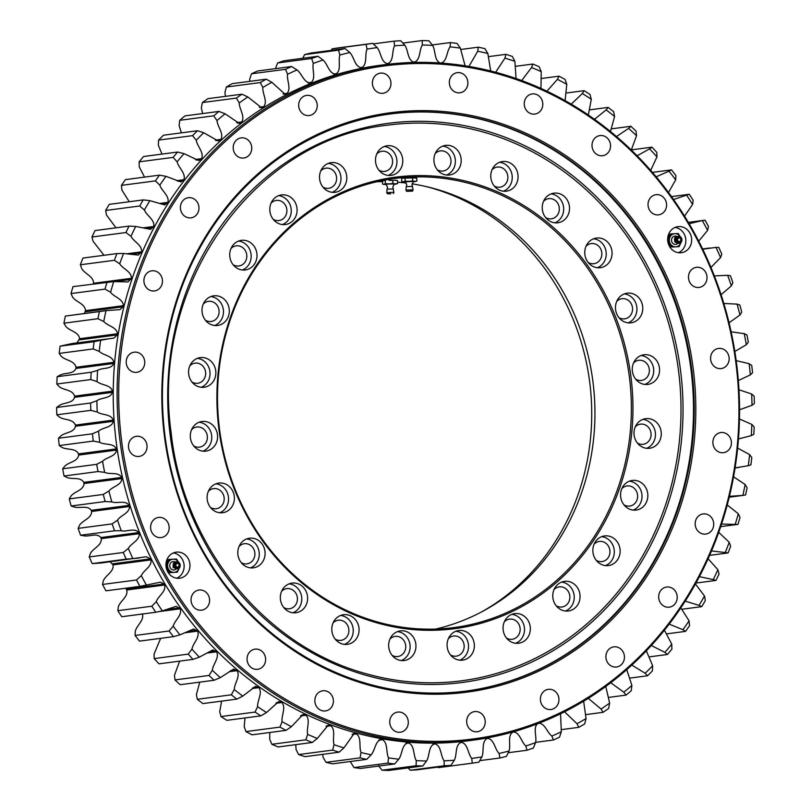 <?xml version="1.0" encoding="UTF-8"?>
<svg xmlns="http://www.w3.org/2000/svg" width="811" height="811" viewBox="0 0 811 811"><rect width="100%" height="100%" fill="white"/><g stroke="black" fill="none" stroke-linecap="round" stroke-linejoin="round"><path stroke-width="1.22" d="M426.282 186.601A228.276 208.214 -97.5 0 1 589.05 377.358A228.276 208.214 -97.5 0 1 482.15 611.595M412.049 183.854A226.482 206.582 -97.5 0 1 592.283 376.963A226.482 206.582 -97.5 0 1 435.629 629.072M322.89 187.017A10.158 9.266 82.5 0 0 328.658 188.304A10.158 9.266 82.5 0 0 336.494 176.849A10.158 9.266 82.5 0 0 326.012 168.161A10.158 9.266 82.5 0 0 320.771 170.888M273.175 219.274A10.158 9.266 82.5 0 0 278.933 220.562A10.158 9.266 82.5 0 0 286.78 209.106A10.158 9.266 82.5 0 0 276.287 200.418A10.158 9.266 82.5 0 0 271.046 203.145M233.092 264.7A10.158 9.266 82.5 0 0 238.86 265.988A10.158 9.266 82.5 0 0 246.696 254.532A10.158 9.266 82.5 0 0 236.214 245.845A10.158 9.266 82.5 0 0 230.973 248.571M205.386 320.203A10.158 9.266 82.5 0 0 211.154 321.491A10.158 9.266 82.5 0 0 218.99 310.035A10.158 9.266 82.5 0 0 208.508 301.337A10.158 9.266 82.5 0 0 203.267 304.074M191.943 381.991A10.158 9.266 82.5 0 0 197.712 383.279A10.158 9.266 82.5 0 0 205.548 371.823A10.158 9.266 82.5 0 0 195.066 363.125A10.158 9.266 82.5 0 0 189.825 365.862M193.677 445.857A10.158 9.266 82.5 0 0 199.445 447.145A10.158 9.266 82.5 0 0 207.281 435.689A10.158 9.266 82.5 0 0 196.799 427.002A10.158 9.266 82.5 0 0 191.558 429.729M210.465 507.453A10.158 9.266 82.5 0 0 216.233 508.74A10.158 9.266 82.5 0 0 224.079 497.285A10.158 9.266 82.5 0 0 213.587 488.597A10.158 9.266 82.5 0 0 208.346 491.324M241.181 562.581A10.158 9.266 82.5 0 0 246.939 563.858A10.158 9.266 82.5 0 0 254.786 552.403A10.158 9.266 82.5 0 0 244.293 543.715A10.158 9.266 82.5 0 0 239.052 546.452M283.708 607.469A10.158 9.266 82.5 0 0 289.476 608.757A10.158 9.266 82.5 0 0 297.313 597.302A10.158 9.266 82.5 0 0 286.83 588.614A10.158 9.266 82.5 0 0 281.589 591.341M335.166 639.088A10.158 9.266 82.5 0 0 340.934 640.366A10.158 9.266 82.5 0 0 348.771 628.91A10.158 9.266 82.5 0 0 338.278 620.222A10.158 9.266 82.5 0 0 333.047 622.949M392.037 655.247A10.158 9.266 82.5 0 0 397.806 656.535A10.158 9.266 82.5 0 0 405.642 645.08A10.158 9.266 82.5 0 0 395.15 636.392A10.158 9.266 82.5 0 0 389.919 639.119M450.45 654.872A10.158 9.266 82.5 0 0 456.218 656.16A10.158 9.266 82.5 0 0 464.054 644.704A10.158 9.266 82.5 0 0 453.572 636.017A10.158 9.266 82.5 0 0 448.331 638.744M506.429 637.983A10.158 9.266 82.5 0 0 512.187 639.271A10.158 9.266 82.5 0 0 520.033 627.815A10.158 9.266 82.5 0 0 509.541 619.128A10.158 9.266 82.5 0 0 504.3 621.855M556.143 605.726A10.158 9.266 82.5 0 0 561.911 607.013A10.158 9.266 82.5 0 0 569.748 595.558A10.158 9.266 82.5 0 0 559.266 586.86A10.158 9.266 82.5 0 0 554.025 589.597M596.227 560.3A10.158 9.266 82.5 0 0 601.995 561.587A10.158 9.266 82.5 0 0 609.831 550.132A10.158 9.266 82.5 0 0 599.339 541.434A10.158 9.266 82.5 0 0 594.108 544.171M623.933 504.797A10.158 9.266 82.5 0 0 629.701 506.084A10.158 9.266 82.5 0 0 637.537 494.629A10.158 9.266 82.5 0 0 627.045 485.941A10.158 9.266 82.5 0 0 621.814 488.668M637.375 443.009A10.158 9.266 82.5 0 0 643.143 444.296A10.158 9.266 82.5 0 0 650.98 432.841A10.158 9.266 82.5 0 0 640.497 424.153A10.158 9.266 82.5 0 0 635.256 426.88M635.642 379.142A10.158 9.266 82.5 0 0 641.41 380.43A10.158 9.266 82.5 0 0 649.246 368.975A10.158 9.266 82.5 0 0 638.764 360.287A10.158 9.266 82.5 0 0 633.523 363.014M618.844 317.547A10.158 9.266 82.5 0 0 624.612 318.835A10.158 9.266 82.5 0 0 632.448 307.379A10.158 9.266 82.5 0 0 621.966 298.691A10.158 9.266 82.5 0 0 616.725 301.418M588.137 262.419A10.158 9.266 82.5 0 0 593.905 263.707A10.158 9.266 82.5 0 0 601.742 252.251A10.158 9.266 82.5 0 0 591.26 243.564A10.158 9.266 82.5 0 0 586.018 246.291M545.61 217.53A10.158 9.266 82.5 0 0 551.379 218.808A10.158 9.266 82.5 0 0 559.215 207.352A10.158 9.266 82.5 0 0 548.723 198.665A10.158 9.266 82.5 0 0 543.492 201.402M494.152 185.922A10.158 9.266 82.5 0 0 499.921 187.199A10.158 9.266 82.5 0 0 507.757 175.744A10.158 9.266 82.5 0 0 497.275 167.056A10.158 9.266 82.5 0 0 492.034 169.783M437.281 169.752A10.158 9.266 82.5 0 0 443.049 171.03A10.158 9.266 82.5 0 0 450.886 159.574A10.158 9.266 82.5 0 0 440.403 150.887A10.158 9.266 82.5 0 0 435.162 153.624M378.869 170.128A10.158 9.266 82.5 0 0 384.637 171.405A10.158 9.266 82.5 0 0 392.473 159.949A10.158 9.266 82.5 0 0 381.991 151.262A10.158 9.266 82.5 0 0 376.75 153.999M461.023 158.165A14.943 13.625 -97.5 0 1 449.497 175.004A14.943 13.625 -97.5 0 1 434.078 162.23A14.943 13.625 -97.5 0 1 445.604 145.382A14.943 13.625 -97.5 0 1 461.023 158.165M442.735 146.112A14.943 13.625 -97.5 0 1 455.194 158.926A14.943 13.625 -97.5 0 1 446.537 175.044M517.905 174.335A14.943 13.625 -97.5 0 1 506.368 191.173A14.943 13.625 -97.5 0 1 490.949 178.4A14.943 13.625 -97.5 0 1 502.475 161.551A14.943 13.625 -97.5 0 1 517.905 174.335M499.606 162.281A14.943 13.625 -97.5 0 1 512.076 175.095A14.943 13.625 -97.5 0 1 503.408 191.214M569.352 205.943A14.943 13.625 -97.5 0 1 557.826 222.782A14.943 13.625 -97.5 0 1 542.407 210.008A14.943 13.625 -97.5 0 1 553.933 193.16A14.943 13.625 -97.5 0 1 569.352 205.943M551.064 193.89A14.943 13.625 -97.5 0 1 563.523 206.704A14.943 13.625 -97.5 0 1 554.866 222.822M611.889 250.832A14.943 13.625 -97.5 0 1 600.353 267.681A14.943 13.625 -97.5 0 1 584.934 254.907A14.943 13.625 -97.5 0 1 596.46 238.059A14.943 13.625 -97.5 0 1 611.889 250.832M593.591 238.789A14.943 13.625 -97.5 0 1 606.06 251.603A14.943 13.625 -97.5 0 1 597.393 267.711M642.596 305.96A14.943 13.625 -97.5 0 1 631.07 322.808A14.943 13.625 -97.5 0 1 615.64 310.025A14.943 13.625 -97.5 0 1 627.177 293.176A14.943 13.625 -97.5 0 1 642.596 305.96M624.308 293.917A14.943 13.625 -97.5 0 1 636.767 306.73A14.943 13.625 -97.5 0 1 628.109 322.839M659.384 367.555A14.943 13.625 -97.5 0 1 647.857 384.404A14.943 13.625 -97.5 0 1 632.438 371.62A14.943 13.625 -97.5 0 1 643.964 354.772A14.943 13.625 -97.5 0 1 659.384 367.555M641.095 355.512A14.943 13.625 -97.5 0 1 653.554 368.316A14.943 13.625 -97.5 0 1 644.897 384.434M661.117 431.422A14.943 13.625 -97.5 0 1 649.591 448.27A14.943 13.625 -97.5 0 1 634.172 435.487A14.943 13.625 -97.5 0 1 645.698 418.648A14.943 13.625 -97.5 0 1 661.117 431.422M642.829 419.378A14.943 13.625 -97.5 0 1 655.288 432.192A14.943 13.625 -97.5 0 1 646.631 448.301M647.675 493.21A14.943 13.625 -97.5 0 1 636.148 510.058A14.943 13.625 -97.5 0 1 620.729 497.275A14.943 13.625 -97.5 0 1 632.256 480.436A14.943 13.625 -97.5 0 1 647.675 493.21M629.387 481.166A14.943 13.625 -97.5 0 1 641.846 493.98A14.943 13.625 -97.5 0 1 633.188 510.089M619.969 548.712A14.943 13.625 -97.5 0 1 608.443 565.561A14.943 13.625 -97.5 0 1 593.023 552.778A14.943 13.625 -97.5 0 1 604.55 535.929A14.943 13.625 -97.5 0 1 619.969 548.712M601.681 536.659A14.943 13.625 -97.5 0 1 614.14 549.473A14.943 13.625 -97.5 0 1 605.482 565.591M579.895 594.139A14.943 13.625 -97.5 0 1 568.359 610.987A14.943 13.625 -97.5 0 1 552.94 598.204A14.943 13.625 -97.5 0 1 564.466 581.355A14.943 13.625 -97.5 0 1 579.895 594.139M561.597 582.095A14.943 13.625 -97.5 0 1 574.066 594.899A14.943 13.625 -97.5 0 1 565.399 611.018M530.171 626.396A14.943 13.625 -97.5 0 1 518.645 643.245A14.943 13.625 -97.5 0 1 503.225 630.461A14.943 13.625 -97.5 0 1 514.752 613.613A14.943 13.625 -97.5 0 1 530.171 626.396M511.883 614.353A14.943 13.625 -97.5 0 1 524.342 627.167A14.943 13.625 -97.5 0 1 515.684 643.275M474.192 643.285A14.943 13.625 -97.5 0 1 462.665 660.134A14.943 13.625 -97.5 0 1 447.246 647.36A14.943 13.625 -97.5 0 1 458.773 630.512A14.943 13.625 -97.5 0 1 474.192 643.285M455.904 631.242A14.943 13.625 -97.5 0 1 468.363 644.056A14.943 13.625 -97.5 0 1 459.705 660.164M415.779 643.66A14.943 13.625 -97.5 0 1 404.253 660.509A14.943 13.625 -97.5 0 1 388.834 647.736A14.943 13.625 -97.5 0 1 400.36 630.887A14.943 13.625 -97.5 0 1 415.779 643.66M397.491 631.617A14.943 13.625 -97.5 0 1 409.95 644.431A14.943 13.625 -97.5 0 1 401.293 660.539M358.908 627.491A14.943 13.625 -97.5 0 1 347.382 644.339A14.943 13.625 -97.5 0 1 331.963 631.566A14.943 13.625 -97.5 0 1 343.489 614.718A14.943 13.625 -97.5 0 1 358.908 627.491M340.62 615.448A14.943 13.625 -97.5 0 1 353.079 628.261A14.943 13.625 -97.5 0 1 344.422 644.38M307.45 595.882A14.943 13.625 -97.5 0 1 295.924 612.731A14.943 13.625 -97.5 0 1 280.505 599.958A14.943 13.625 -97.5 0 1 292.031 583.109A14.943 13.625 -97.5 0 1 307.45 595.882M289.162 583.839A14.943 13.625 -97.5 0 1 301.621 596.653A14.943 13.625 -97.5 0 1 292.964 612.761M264.923 550.993A14.943 13.625 -97.5 0 1 253.397 567.832A14.943 13.625 -97.5 0 1 237.978 555.059A14.943 13.625 -97.5 0 1 249.504 538.21A14.943 13.625 -97.5 0 1 264.923 550.993M246.635 538.94A14.943 13.625 -97.5 0 1 259.094 551.754A14.943 13.625 -97.5 0 1 250.437 567.872M234.217 495.866A14.943 13.625 -97.5 0 1 222.69 512.714A14.943 13.625 -97.5 0 1 207.271 499.931A14.943 13.625 -97.5 0 1 218.798 483.082A14.943 13.625 -97.5 0 1 234.217 495.866M215.929 483.822A14.943 13.625 -97.5 0 1 228.388 496.636A14.943 13.625 -97.5 0 1 219.73 512.745M217.419 434.27A14.943 13.625 -97.5 0 1 205.893 451.119A14.943 13.625 -97.5 0 1 190.473 438.335A14.943 13.625 -97.5 0 1 202 421.497A14.943 13.625 -97.5 0 1 217.419 434.27M199.131 422.227A14.943 13.625 -97.5 0 1 211.59 435.041A14.943 13.625 -97.5 0 1 202.932 451.149M215.685 370.404A14.943 13.625 -97.5 0 1 204.159 387.252A14.943 13.625 -97.5 0 1 188.74 374.469A14.943 13.625 -97.5 0 1 200.266 357.621A14.943 13.625 -97.5 0 1 215.685 370.404M197.397 358.361A14.943 13.625 -97.5 0 1 209.856 371.164A14.943 13.625 -97.5 0 1 201.199 387.283M229.138 308.616A14.943 13.625 -97.5 0 1 217.601 325.464A14.943 13.625 -97.5 0 1 202.182 312.681A14.943 13.625 -97.5 0 1 213.709 295.833A14.943 13.625 -97.5 0 1 229.138 308.616M210.84 296.562A14.943 13.625 -97.5 0 1 223.309 309.376A14.943 13.625 -97.5 0 1 214.641 325.495M256.834 253.113A14.943 13.625 -97.5 0 1 245.307 269.962A14.943 13.625 -97.5 0 1 229.888 257.178A14.943 13.625 -97.5 0 1 241.414 240.34A14.943 13.625 -97.5 0 1 256.834 253.113M238.546 241.07A14.943 13.625 -97.5 0 1 251.004 253.884A14.943 13.625 -97.5 0 1 242.347 269.992M296.917 207.687A14.943 13.625 -97.5 0 1 285.391 224.535A14.943 13.625 -97.5 0 1 269.972 211.752A14.943 13.625 -97.5 0 1 281.498 194.914A14.943 13.625 -97.5 0 1 296.917 207.687M278.629 195.644A14.943 13.625 -97.5 0 1 291.088 208.457A14.943 13.625 -97.5 0 1 282.431 224.566M346.642 175.429A14.943 13.625 -97.5 0 1 335.115 192.278A14.943 13.625 -97.5 0 1 319.686 179.495A14.943 13.625 -97.5 0 1 331.212 162.646A14.943 13.625 -97.5 0 1 346.642 175.429M328.354 163.386A14.943 13.625 -97.5 0 1 340.813 176.2A14.943 13.625 -97.5 0 1 332.155 192.308M402.611 158.54A14.943 13.625 -97.5 0 1 391.084 175.379A14.943 13.625 -97.5 0 1 375.665 162.606A14.943 13.625 -97.5 0 1 387.192 145.757A14.943 13.625 -97.5 0 1 402.611 158.54M384.323 146.487A14.943 13.625 -97.5 0 1 396.782 159.301A14.943 13.625 -97.5 0 1 388.124 175.419M630.279 371.945A227.678 207.677 -97.5 0 1 458.185 628.18A227.678 207.677 -97.5 0 1 219.578 433.946A227.678 207.677 -97.5 0 1 391.672 177.71A227.678 207.677 -97.5 0 1 630.279 371.945M220.166 433.844A226.482 206.582 82.5 0 0 453.957 627.562A226.482 206.582 82.5 0 0 628.718 372.178A226.482 206.582 82.5 0 0 394.927 178.461A226.482 206.582 82.5 0 0 220.166 433.844M376.831 181.745A226.482 206.582 -97.5 0 1 382.528 181.634M397.562 182.191A226.482 206.582 -97.5 0 1 406.311 183.063M667.818 241.475A13.148 11.993 82.5 0 0 681.382 252.718A13.148 11.993 82.5 0 0 691.53 237.897A13.148 11.993 82.5 0 0 677.955 226.644A13.148 11.993 82.5 0 0 667.818 241.475M678.422 252.697A13.148 11.993 82.5 0 0 685.7 238.657A13.148 11.993 82.5 0 0 675.097 227.425M166.103 566.98A13.148 11.993 82.5 0 0 179.677 578.223A13.148 11.993 82.5 0 0 189.815 563.402A13.148 11.993 82.5 0 0 176.251 552.149A13.148 11.993 82.5 0 0 166.103 566.98M176.707 578.213A13.148 11.993 82.5 0 0 183.985 564.162A13.148 11.993 82.5 0 0 173.382 552.94M467.775 81.333A10.158 9.266 -97.5 0 1 459.938 92.789A10.158 9.266 -97.5 0 1 449.446 84.101A10.158 9.266 -97.5 0 1 457.292 72.645A10.158 9.266 -97.5 0 1 467.775 81.333M542.681 102.622A10.158 9.266 -97.5 0 1 534.844 114.077A10.158 9.266 -97.5 0 1 524.352 105.389A10.158 9.266 -97.5 0 1 532.188 93.934A10.158 9.266 -97.5 0 1 542.681 102.622M610.45 144.257A10.158 9.266 -97.5 0 1 602.614 155.712A10.158 9.266 -97.5 0 1 592.121 147.024A10.158 9.266 -97.5 0 1 599.968 135.569A10.158 9.266 -97.5 0 1 610.45 144.257M666.47 203.389A10.158 9.266 -97.5 0 1 658.623 214.844A10.158 9.266 -97.5 0 1 648.141 206.156A10.158 9.266 -97.5 0 1 655.977 194.701A10.158 9.266 -97.5 0 1 666.47 203.389M706.908 275.993A10.158 9.266 -97.5 0 1 699.072 287.449A10.158 9.266 -97.5 0 1 688.59 278.761A10.158 9.266 -97.5 0 1 696.426 267.306A10.158 9.266 -97.5 0 1 706.908 275.993M729.028 357.114A10.158 9.266 -97.5 0 1 721.192 368.569A10.158 9.266 -97.5 0 1 710.7 359.881A10.158 9.266 -97.5 0 1 718.546 348.426A10.158 9.266 -97.5 0 1 729.028 357.114M731.309 441.235A10.158 9.266 -97.5 0 1 723.473 452.69A10.158 9.266 -97.5 0 1 712.991 444.002A10.158 9.266 -97.5 0 1 720.827 432.547A10.158 9.266 -97.5 0 1 731.309 441.235M713.609 522.619A10.158 9.266 -97.5 0 1 705.763 534.074A10.158 9.266 -97.5 0 1 695.28 525.386A10.158 9.266 -97.5 0 1 703.117 513.931A10.158 9.266 -97.5 0 1 713.609 522.619M677.114 595.71A10.158 9.266 -97.5 0 1 669.278 607.165A10.158 9.266 -97.5 0 1 658.785 598.477A10.158 9.266 -97.5 0 1 666.632 587.022A10.158 9.266 -97.5 0 1 677.114 595.71M624.328 655.541A10.158 9.266 -97.5 0 1 616.492 666.997A10.158 9.266 -97.5 0 1 605.999 658.309A10.158 9.266 -97.5 0 1 613.836 646.854A10.158 9.266 -97.5 0 1 624.328 655.541M558.84 698.028A10.158 9.266 -97.5 0 1 551.004 709.483A10.158 9.266 -97.5 0 1 540.511 700.795A10.158 9.266 -97.5 0 1 548.358 689.34A10.158 9.266 -97.5 0 1 558.84 698.028M485.12 720.28A10.158 9.266 -97.5 0 1 477.284 731.735A10.158 9.266 -97.5 0 1 466.791 723.047A10.158 9.266 -97.5 0 1 474.628 711.592A10.158 9.266 -97.5 0 1 485.12 720.28M408.186 720.776A10.158 9.266 -97.5 0 1 400.34 732.232A10.158 9.266 -97.5 0 1 389.858 723.544A10.158 9.266 -97.5 0 1 397.694 712.088A10.158 9.266 -97.5 0 1 408.186 720.776M333.28 699.477A10.158 9.266 -97.5 0 1 325.434 710.933A10.158 9.266 -97.5 0 1 314.952 702.245A10.158 9.266 -97.5 0 1 322.788 690.79A10.158 9.266 -97.5 0 1 333.28 699.477M265.511 657.843A10.158 9.266 -97.5 0 1 257.665 669.298A10.158 9.266 -97.5 0 1 247.183 660.61A10.158 9.266 -97.5 0 1 255.019 649.155A10.158 9.266 -97.5 0 1 265.511 657.843M209.491 598.711A10.158 9.266 -97.5 0 1 201.655 610.166A10.158 9.266 -97.5 0 1 191.163 601.478A10.158 9.266 -97.5 0 1 199.009 590.023A10.158 9.266 -97.5 0 1 209.491 598.711M169.043 526.116A10.158 9.266 -97.5 0 1 161.207 537.571A10.158 9.266 -97.5 0 1 150.724 528.873A10.158 9.266 -97.5 0 1 158.561 517.418A10.158 9.266 -97.5 0 1 169.043 526.116M146.933 444.986A10.158 9.266 -97.5 0 1 139.086 456.441A10.158 9.266 -97.5 0 1 128.604 447.753A10.158 9.266 -97.5 0 1 136.441 436.298A10.158 9.266 -97.5 0 1 146.933 444.986M144.642 360.865A10.158 9.266 -97.5 0 1 136.806 372.32A10.158 9.266 -97.5 0 1 126.323 363.632A10.158 9.266 -97.5 0 1 134.16 352.177A10.158 9.266 -97.5 0 1 144.642 360.865M162.352 279.491A10.158 9.266 -97.5 0 1 154.516 290.946A10.158 9.266 -97.5 0 1 144.023 282.258A10.158 9.266 -97.5 0 1 151.87 270.803A10.158 9.266 -97.5 0 1 162.352 279.491M198.847 206.389A10.158 9.266 -97.5 0 1 191.001 217.845A10.158 9.266 -97.5 0 1 180.518 209.157A10.158 9.266 -97.5 0 1 188.355 197.702A10.158 9.266 -97.5 0 1 198.847 206.389M251.633 146.558A10.158 9.266 -97.5 0 1 243.787 158.013A10.158 9.266 -97.5 0 1 233.304 149.325A10.158 9.266 -97.5 0 1 241.141 137.87A10.158 9.266 -97.5 0 1 251.633 146.558M317.121 104.072A10.158 9.266 -97.5 0 1 309.275 115.527A10.158 9.266 -97.5 0 1 298.793 106.839A10.158 9.266 -97.5 0 1 306.629 95.384A10.158 9.266 -97.5 0 1 317.121 104.072M390.841 81.83A10.158 9.266 -97.5 0 1 383.005 93.285A10.158 9.266 -97.5 0 1 372.513 84.587A10.158 9.266 -97.5 0 1 380.349 73.132A10.158 9.266 -97.5 0 1 390.841 81.83M734.959 356.222A339.434 309.599 82.5 0 0 379.234 66.654A339.434 309.599 82.5 0 0 122.674 448.645A339.434 309.599 82.5 0 0 478.399 738.213A339.434 309.599 82.5 0 0 734.959 356.222M121.113 448.878A340.62 310.694 -97.5 0 1 383.938 64.779A340.62 310.694 -97.5 0 1 735.547 356.12A340.62 310.694 -97.5 0 1 472.722 740.22A340.62 310.694 -97.5 0 1 121.113 448.878M692.381 362.649A292.224 266.535 -97.5 0 1 471.505 691.509A292.224 266.535 -97.5 0 1 165.251 442.218A292.224 266.535 -97.5 0 1 386.127 113.358A292.224 266.535 -97.5 0 1 692.381 362.649M165.849 442.127A291.027 265.45 82.5 0 0 466.254 691.043A291.027 265.45 82.5 0 0 690.81 362.872A291.027 265.45 82.5 0 0 390.405 113.956A291.027 265.45 82.5 0 0 165.849 442.127M383.938 64.779L380.055 65.285A340.62 310.694 82.5 0 0 117.23 449.385A340.62 310.694 82.5 0 0 468.829 740.727L472.722 740.22M465.889 691.094A291.027 265.45 82.5 0 0 690.09 362.973A291.027 265.45 82.5 0 0 390.04 114.006A291.027 265.45 -97.5 0 1 487.756 121.163A291.027 265.45 -97.5 0 1 693.273 421.659A291.027 265.45 -97.5 0 1 465.889 691.094M350.301 761.509L353.951 767.571L387.952 763.1A363.328 331.405 82.5 0 0 394.633 763.972L398.769 759.177C402.378 754.382 401.688 744.751 407.781 742.967L408.866 743.058C414.735 745.836 413.144 755.274 416.266 760.627A358.553 327.046 82.5 0 0 426.566 760.992C429.779 755.872 428.34 746.323 434.26 743.981L435.345 743.971C441.397 746.191 440.545 755.761 444.073 760.819A358.553 327.046 82.5 0 0 454.332 760.231C457.13 754.818 454.971 745.421 460.668 742.531L461.753 742.42C467.947 744.072 467.835 753.713 471.738 758.427A358.553 327.046 82.5 0 0 481.896 756.896C484.258 751.229 481.379 742.045 486.823 738.628L488.1 738.385M322.636 754.352L323.153 757.515L326.073 762.35L360.074 757.88A363.328 331.405 82.5 0 0 366.684 759.36L371.164 754.798C375.138 750.357 375.199 740.727 381.413 739.52L382.498 739.703C388.145 743.008 385.823 752.243 388.52 757.859A358.553 327.046 82.5 0 0 398.769 759.177M295.731 744.65L296.116 749.668L298.651 754.565L332.652 750.094A363.328 331.405 82.5 0 0 339.13 752.182L343.945 747.884L354.083 733.549L356.424 733.925C361.807 737.726 358.776 746.698 361.037 752.527A358.553 327.046 82.5 0 0 371.164 754.798M269.789 732.485L269.749 739.358L271.867 744.285L305.869 739.814A363.328 331.405 82.5 0 0 312.184 742.491L317.304 738.476L328.212 725.196L330.847 725.754C335.926 730.042 332.206 738.679 334.01 744.691A358.553 327.046 82.5 0 0 343.945 747.884M245.013 717.948L244.212 726.666L245.926 731.583L279.937 727.112A363.328 331.405 82.5 0 0 286.03 730.356L291.433 726.656L303.05 714.491L305.95 715.261C310.684 719.996 306.294 728.237 307.633 734.381A358.553 327.046 82.5 0 0 317.304 738.476M221.606 701.12L219.7 711.683L221.018 716.549L255.029 712.078A363.328 331.405 82.5 0 0 260.858 715.86L266.525 712.514L278.771 701.505L281.893 702.529C286.263 707.668 281.235 715.454 282.096 721.689A358.553 327.046 82.5 0 0 291.433 726.656M199.78 682.132L196.394 694.51L197.316 699.285L231.317 694.814A363.328 331.405 82.5 0 0 236.842 699.123L242.753 696.132L255.536 686.349L258.871 687.627C262.835 693.141 257.209 700.43 257.584 706.705A358.553 327.046 82.5 0 0 266.525 712.514M179.667 661.127L174.456 675.269L174.983 679.922L208.995 675.451A363.328 331.405 82.5 0 0 214.175 680.247L220.288 677.641L233.507 669.116L237.045 670.677C240.573 676.526 234.389 683.247 234.278 689.522A358.553 327.046 82.5 0 0 242.753 696.132M160.649 638.348L154.039 654.102L154.202 658.593L188.203 654.122A363.328 331.405 82.5 0 0 193.008 659.373L199.293 657.163L212.837 649.946L216.567 651.801C219.629 657.944 212.938 664.057 212.34 670.281A358.553 327.046 82.5 0 0 220.288 677.641M142.351 613.795C144.429 620.395 136.866 625.149 135.305 631.161L135.102 635.459L169.104 630.988A363.328 331.405 82.5 0 0 173.493 636.655L179.93 634.861L193.667 628.971L197.59 631.13C200.165 637.527 193.018 642.981 191.933 649.114A358.553 327.046 82.5 0 0 199.293 657.163M125.593 588.249L126.759 589.992C128.331 596.754 120.403 600.779 118.386 606.608L117.828 610.693L151.829 606.222A363.328 331.405 82.5 0 0 155.773 612.254L162.322 610.886L176.129 606.334L180.235 608.808C182.323 615.407 174.75 620.172 173.199 626.173A358.553 327.046 82.5 0 0 179.93 634.861M110.124 561.81L113.043 564.882C114.087 571.745 105.866 575.019 103.392 580.635L102.5 584.457L136.501 579.987A363.328 331.405 82.5 0 0 139.968 586.353L160.325 582.207L164.055 584.011L164.653 585.015C166.214 591.766 158.297 595.801 156.27 601.63A358.553 327.046 82.5 0 0 162.322 610.886M465.098 65.792L460.364 48.163A358.553 327.046 82.5 0 0 450.115 46.835C446.506 51.64 447.196 61.261 441.113 63.045L440.028 62.954C434.149 60.186 435.74 50.748 432.618 45.396A358.553 327.046 82.5 0 0 422.328 45.021C419.115 50.15 420.544 59.7 414.624 62.041L413.539 62.052C407.487 59.832 408.339 50.262 404.821 45.203A358.553 327.046 82.5 0 0 394.551 45.791C391.754 51.205 393.923 60.602 388.216 63.491L387.141 63.603C380.947 61.95 381.048 52.309 377.156 47.596A358.553 327.046 82.5 0 0 366.998 49.126C364.636 54.793 367.515 63.978 362.071 67.384L361.007 67.597C354.721 66.522 354.072 56.892 349.835 52.543A358.553 327.046 82.5 0 0 339.85 55.016C337.944 60.886 341.522 69.787 336.372 73.7L335.328 74.014C328.992 73.517 327.603 63.957 323.052 60.014A358.553 327.046 82.5 0 0 313.31 63.41C311.87 69.452 316.118 78.008 311.302 82.387L310.289 82.793C303.953 82.884 301.834 73.477 296.998 69.959A358.553 327.046 82.5 0 0 287.581 74.247C286.607 80.411 291.504 88.561 287.053 93.387L285.026 94.218L271.857 82.296A358.553 327.046 82.5 0 0 262.825 87.456C262.348 93.701 267.843 101.385 263.798 106.616L261.527 107.691L247.821 96.955A358.553 327.046 82.5 0 0 239.245 102.936C239.255 109.221 245.317 116.378 241.688 121.974L239.204 123.313L225.063 113.814A358.553 327.046 82.5 0 0 216.993 120.586C217.49 126.851 224.069 133.44 220.906 139.37L218.23 140.982L203.733 132.751A358.553 327.046 82.5 0 0 196.242 140.262C197.215 146.477 204.271 152.448 201.584 158.652L198.766 160.568L183.996 153.644A358.553 327.046 82.5 0 0 177.133 161.835C178.582 167.948 186.064 173.26 183.874 179.707L180.924 181.928L165.991 176.332A358.553 327.046 82.5 0 0 159.797 185.151C161.724 191.122 169.57 195.725 167.887 202.365L164.826 204.909L149.853 200.652A358.553 327.046 82.5 0 0 144.378 210.029C146.75 215.817 154.911 219.68 153.755 226.462L150.593 229.351L135.69 226.431A358.553 327.046 82.5 0 0 130.976 236.305C133.785 241.85 142.199 244.963 141.58 251.836L138.306 255.08L123.607 253.478A358.553 327.046 82.5 0 0 119.683 263.778C122.907 269.059 131.514 271.381 131.433 278.305L128.057 281.904L113.692 281.61A358.553 327.046 82.5 0 0 110.59 292.254C114.199 297.221 122.948 298.742 123.404 305.666L123.12 306.801L119.886 309.66L106.018 310.613A358.553 327.046 82.5 0 0 103.757 321.521C107.741 326.154 116.551 326.863 117.534 333.726L117.342 334.892L113.854 338.126L72.209 343.519L60.095 346.165A363.328 331.405 -97.5 0 0 59.183 353.414L61.342 356.364C65.661 360.621 74.48 360.51 76.001 367.271L75.899 368.458C73.254 374.682 64.647 372.32 59.7 375.381L57.165 376.709A363.328 331.405 -97.5 0 0 56.821 384.029L59.162 386.594C63.795 390.446 72.554 389.513 74.582 396.133L74.571 397.319C72.432 403.787 63.694 402.215 59 405.733L56.618 407.477A363.328 331.405 -97.5 0 0 56.841 414.816L59.345 416.986C64.241 420.402 72.878 418.658 75.413 425.076L75.494 426.262C73.872 432.912 65.062 432.162 60.673 436.105L58.463 438.254A363.328 331.405 -97.5 0 0 59.254 445.553L61.879 447.307C67.019 450.257 75.474 447.723 78.495 453.896L78.667 455.072C77.562 461.864 68.742 461.935 64.687 466.274L62.69 468.799A363.328 331.405 -97.5 0 0 64.039 476.016L66.755 477.344C72.098 479.818 80.299 476.493 83.786 482.383L84.05 483.538C83.482 490.422 74.713 491.314 71.013 496.028L69.259 498.907A363.328 331.405 -97.5 0 0 71.165 505.993L73.943 506.885C79.437 508.862 87.345 504.787 91.258 510.332L91.613 511.467C91.582 518.391 82.935 520.094 79.62 525.133L78.13 528.366A363.328 331.405 -97.5 0 0 80.573 535.25L83.371 535.706C88.997 537.176 96.539 532.371 100.868 537.551L101.304 538.646C101.811 545.57 93.346 548.064 90.437 553.406L89.24 556.944A363.328 331.405 -97.5 0 0 92.201 563.604L101.081 563.006L146.365 556.751L150.42 558.85L150.937 559.904C151.971 566.767 143.75 570.042 141.286 575.648A358.553 327.046 82.5 0 0 146.598 585.42M106.515 310.542L65.397 316.067A363.328 331.405 -97.5 0 0 63.917 323.183L65.863 326.498C69.847 331.131 78.657 331.841 79.65 338.714L76.873 342.911M113.692 281.61L73.02 286.628A363.328 331.405 -97.5 0 0 70.993 293.572L72.696 297.231C76.315 302.209 85.064 303.719 85.51 310.643L84.344 313.462M123.607 253.478L116.926 253.59L82.925 258.06A363.328 331.405 -97.5 0 0 80.36 264.771L81.789 268.755C85.013 274.037 93.63 276.358 93.549 283.282L93.316 283.962M135.69 226.431L129.03 226.107L95.019 230.567A363.328 331.405 -97.5 0 0 91.947 237.005L93.083 241.283L104.021 255.293M149.853 200.652L143.243 199.891L109.242 204.362A363.328 331.405 -97.5 0 0 105.663 210.475L106.484 215.006L115.993 227.82M165.991 176.332L159.473 175.146L125.472 179.616A363.328 331.405 -97.5 0 0 121.427 185.364L121.914 190.129L129.273 201.726M183.996 153.644L177.599 152.042L143.588 156.513A363.328 331.405 -97.5 0 0 139.107 161.855L139.239 166.823L144.54 177.102M203.733 132.751L197.478 130.743L163.477 135.214A363.328 331.405 -97.5 0 0 158.591 140.11L158.348 145.25L161.977 154.09M225.063 113.814L218.99 111.411L184.989 115.882A363.328 331.405 -97.5 0 0 179.728 120.302L179.109 125.563L181.39 132.862M247.821 96.955L241.972 94.188L207.961 98.658A363.328 331.405 -97.5 0 0 202.365 102.561L201.361 107.924L202.608 113.57M271.857 82.296L266.241 79.184L232.24 83.655A363.328 331.405 -97.5 0 0 226.35 87.02L224.941 92.434L225.468 96.357M296.998 69.959L291.646 66.522L257.645 70.993A363.328 331.405 -97.5 0 0 251.501 73.791L249.687 79.225L249.798 81.353M323.052 60.014L317.993 56.283L283.982 60.754A363.328 331.405 -97.5 0 0 277.636 62.964L275.416 68.651M334.314 74.146L334.821 74.115M308.687 83.006L309.508 83.006M110.093 338.542L100.635 340.275A358.553 327.046 82.5 0 0 99.236 351.386C103.555 355.644 112.374 355.522 113.885 362.294L113.783 363.47C111.137 369.704 102.541 367.342 97.584 370.394A358.553 327.046 82.5 0 0 97.056 381.616C101.679 385.468 110.438 384.536 112.476 391.155L112.465 392.342C110.316 398.809 101.578 397.238 96.894 400.756A358.553 327.046 82.5 0 0 97.229 411.998C102.135 415.414 110.772 413.671 113.307 420.098L113.388 421.274C111.756 427.934 102.946 427.184 98.557 431.128A358.553 327.046 82.5 0 0 99.773 442.319C104.903 445.28 113.358 442.735 116.378 448.909L116.551 450.085C115.446 456.887 106.626 456.948 102.571 461.297A358.553 327.046 82.5 0 0 104.649 472.367C109.982 474.84 118.193 471.515 121.67 477.405L121.934 478.561C121.366 485.444 112.607 486.326 108.907 491.04A358.553 327.046 82.5 0 0 111.827 501.897C117.321 503.874 125.229 499.799 129.152 505.354L129.507 506.48C129.466 513.414 120.819 515.107 117.514 520.155A358.553 327.046 82.5 0 0 121.265 530.729C126.881 532.188 134.423 527.393 138.752 532.574L139.188 533.668C139.695 540.592 131.23 543.086 128.331 548.429A358.553 327.046 82.5 0 0 132.882 558.637L138.975 558.019M380.44 739.49L379.467 739.774M407.092 742.988L406.423 743.15M487.887 738.426C494.173 739.5 494.811 749.131 499.059 753.48A358.553 327.046 82.5 0 0 509.044 751.006C510.95 745.137 507.372 736.226 512.522 732.323L514.062 731.897M513.556 732.009C519.902 732.505 521.291 742.055 525.842 746.008A358.553 327.046 82.5 0 0 535.574 742.612C537.014 736.57 532.766 728.014 537.581 723.635M538.595 723.23C544.931 723.128 547.06 732.546 551.896 736.064A358.553 327.046 82.5 0 0 561.313 731.775L560.553 713.761M564.547 711.784L577.027 723.726A358.553 327.046 82.5 0 0 586.059 718.566L583.636 701.211M588.299 698.342L601.063 709.067A358.553 327.046 82.5 0 0 609.639 703.076L605.776 686.471M610.754 682.74L623.821 692.209A358.553 327.046 82.5 0 0 631.891 685.437L626.741 669.643M631.81 665.091L645.15 673.262A358.553 327.046 82.5 0 0 652.652 665.75L646.347 650.838M651.324 645.505L664.888 652.379A358.553 327.046 82.5 0 0 671.761 644.177L664.432 630.188M669.166 624.135L682.892 629.691A358.553 327.046 82.5 0 0 689.086 620.871L680.834 607.855M685.224 601.144L699.031 605.371A358.553 327.046 82.5 0 0 704.516 595.994L695.422 583.981M699.366 576.672L713.193 579.591A358.553 327.046 82.5 0 0 717.917 569.717L708.094 558.759M711.511 550.922L725.277 552.544A358.553 327.046 82.5 0 0 729.211 542.245L718.728 532.351M721.557 524.068L735.192 524.413A358.553 327.046 82.5 0 0 738.304 513.769L727.244 504.969M729.434 496.322L742.876 495.409A358.553 327.046 82.5 0 0 745.137 484.502L733.57 476.807M735.09 467.886L748.249 465.737A358.553 327.046 82.5 0 0 749.658 454.636L737.655 448.077M738.466 438.964L751.3 435.619A358.553 327.046 82.5 0 0 751.838 424.406L739.46 418.993M739.551 409.778L752 405.267A358.553 327.046 82.5 0 0 751.655 394.014L738.973 389.777M738.334 380.541L750.327 374.895A358.553 327.046 82.5 0 0 749.121 363.693L736.185 360.642M734.837 351.467L746.313 344.726A358.553 327.046 82.5 0 0 744.245 333.656L731.127 331.8M729.069 322.788L739.987 314.972A358.553 327.046 82.5 0 0 737.057 304.115L723.838 303.486M721.08 294.707L731.38 285.867A358.553 327.046 82.5 0 0 727.629 275.294L714.349 275.892M710.943 267.437L720.563 257.594A358.553 327.046 82.5 0 0 716.012 247.385L702.752 249.23M698.737 241.181L707.608 230.365A358.553 327.046 82.5 0 0 702.296 220.602L689.117 223.704M684.545 216.131L692.614 204.392A358.553 327.046 82.5 0 0 686.572 195.127L673.556 199.506M668.487 192.471L675.695 179.839A358.553 327.046 82.5 0 0 668.963 171.162L656.19 176.798M650.696 170.371L656.961 156.898A358.553 327.046 82.5 0 0 649.591 148.859L637.122 155.763M631.303 150.005L636.544 135.731A358.553 327.046 82.5 0 0 628.596 128.381L616.512 136.552M610.46 131.494L614.606 116.49A358.553 327.046 82.5 0 0 606.131 109.891L594.504 119.308M588.33 115L591.3 99.317A358.553 327.046 82.5 0 0 582.359 93.508L571.248 104.153M565.095 100.605L566.788 84.334A358.553 327.046 82.5 0 0 557.451 79.356L546.918 91.197M540.947 88.429L541.251 71.642A358.553 327.046 82.5 0 0 531.58 67.536L521.666 80.532M516.07 78.535L514.884 61.332A358.553 327.046 82.5 0 0 504.939 58.139L495.643 72.26M490.696 70.973L487.847 53.485A358.553 327.046 82.5 0 0 477.72 51.225L468.951 66.421M441.792 63.035L441.113 63.045M432.618 45.396L428.928 40.793A363.328 331.405 82.5 0 0 422.217 40.55L422.328 45.021M460.364 48.163L457.049 43.429A363.328 331.405 82.5 0 0 450.369 42.567L450.115 46.835M487.847 53.485L484.927 48.65A363.328 331.405 82.5 0 0 478.328 47.17L477.72 51.225M514.884 61.332L512.349 56.435A363.328 331.405 82.5 0 0 505.871 54.347L504.939 58.139M541.251 71.642L539.133 66.715A363.328 331.405 82.5 0 0 532.827 64.039L531.58 67.536M566.788 84.334L565.074 79.417A363.328 331.405 82.5 0 0 558.982 76.173L557.451 79.356M591.3 99.317L589.982 94.451A363.328 331.405 82.5 0 0 584.153 90.67L582.359 93.508M614.606 116.49L613.684 111.715A363.328 331.405 82.5 0 0 608.159 107.407L606.131 109.891M636.544 135.731L636.017 131.078A363.328 331.405 82.5 0 0 630.826 126.283L628.596 128.381M656.961 156.898L656.798 152.407A363.328 331.405 82.5 0 0 651.993 147.156L649.591 148.859M675.695 179.839L675.898 175.541A363.328 331.405 82.5 0 0 671.508 169.874L668.963 171.162M692.614 204.392L693.172 200.307A363.328 331.405 82.5 0 0 689.238 194.275L686.572 195.127M707.608 230.365L708.5 226.543A363.328 331.405 82.5 0 0 705.033 220.176L688.326 222.366M705.033 220.176L702.296 220.602M720.563 257.594L721.76 254.056A363.328 331.405 82.5 0 0 718.799 247.396L716.012 247.385M731.38 285.867L732.87 282.633A363.328 331.405 82.5 0 0 730.427 275.75L727.629 275.294M739.987 314.972L741.741 312.093A363.328 331.405 82.5 0 0 739.835 305.007L737.057 304.115M746.313 344.726L748.31 342.201A363.328 331.405 82.5 0 0 746.961 334.984L744.245 333.656M750.327 374.895L752.537 372.746A363.328 331.405 82.5 0 0 751.746 365.447L749.121 363.693M752 405.267L754.382 403.523A363.328 331.405 82.5 0 0 754.159 396.184L751.655 394.014M751.3 435.619L753.835 434.29A363.328 331.405 82.5 0 0 754.179 426.971L751.838 424.406M748.249 465.737L750.905 464.835A363.328 331.405 82.5 0 0 751.817 457.586L749.658 454.636M742.876 495.409L745.603 494.933A363.328 331.405 82.5 0 0 747.083 487.816L745.137 484.502M735.192 524.413L737.98 524.372A363.328 331.405 82.5 0 0 740.007 517.428L738.304 513.769M725.277 552.544L728.075 552.94A363.328 331.405 82.5 0 0 730.64 546.229L729.211 542.245M713.193 579.591L715.981 580.433A363.328 331.405 82.5 0 0 719.053 573.995L717.917 569.717M699.031 605.371L701.758 606.638A363.328 331.405 82.5 0 0 705.337 600.525L704.516 595.994M682.892 629.691L685.528 631.384A363.328 331.405 82.5 0 0 689.573 625.636L689.086 620.871M664.888 652.379L667.412 654.487A363.328 331.405 82.5 0 0 671.893 649.145L671.761 644.177M645.15 673.262L647.523 675.786A363.328 331.405 82.5 0 0 652.409 670.89L652.652 665.75M623.821 692.209L626.011 695.118A363.328 331.405 82.5 0 0 631.272 690.698L631.891 685.437M601.063 709.067L603.039 712.342A363.328 331.405 82.5 0 0 608.635 708.439L609.639 703.076M577.027 723.726L578.76 727.345A363.328 331.405 82.5 0 0 584.65 723.98L586.059 718.566M551.896 736.064L553.355 740.007A363.328 331.405 82.5 0 0 559.499 737.209L561.313 731.775M525.842 746.008L527.018 750.246A363.328 331.405 82.5 0 0 533.364 748.036L535.574 742.612M499.059 753.48L499.921 757.991A363.328 331.405 82.5 0 0 506.429 756.369L509.044 751.006M471.738 758.427L472.266 763.171A363.328 331.405 82.5 0 0 478.885 762.168L481.896 756.896M444.073 760.819L444.246 765.756A363.328 331.405 82.5 0 0 450.936 765.381L454.332 760.231M416.266 760.627L416.073 765.736A363.328 331.405 82.5 0 0 422.784 765.979L426.566 760.992M388.52 757.859L387.952 763.1M361.037 752.527L360.074 757.88M334.01 744.691L332.652 750.094M307.633 734.381L305.869 739.814M282.096 721.689L279.937 727.112M257.584 706.705L255.029 712.078M234.278 689.522L231.317 694.814M212.34 670.281L208.995 675.451M191.933 649.114L188.203 654.122M173.199 626.173L169.104 630.988M156.27 601.63L151.829 606.222M141.286 575.648L136.501 579.987M128.331 548.429L123.242 552.473A363.328 331.405 82.5 0 0 126.212 559.134L132.882 558.637M117.514 520.155L112.131 523.896A363.328 331.405 82.5 0 0 114.584 530.789L121.265 530.729M108.907 491.04L103.261 494.436A363.328 331.405 82.5 0 0 105.166 501.522L111.827 501.897M102.571 461.297L96.691 464.328A363.328 331.405 82.5 0 0 98.05 471.546L104.649 472.367M98.557 431.128L92.464 433.784A363.328 331.405 82.5 0 0 93.255 441.083L99.773 442.319M96.894 400.756L90.619 403.006A363.328 331.405 82.5 0 0 90.842 410.346L97.229 411.998M97.584 370.394L91.167 372.239A363.328 331.405 82.5 0 0 90.822 379.558L97.056 381.616M100.635 340.275L94.096 341.695A363.328 331.405 82.5 0 0 93.184 348.943L99.236 351.386M106.018 310.613L99.398 311.596A363.328 331.405 82.5 0 0 97.928 318.713L103.757 321.521M107.032 282.157A363.328 331.405 82.5 0 0 105.004 289.101L110.59 292.254M116.926 253.59A363.328 331.405 82.5 0 0 114.371 260.301L119.683 263.778M129.03 226.107A363.328 331.405 82.5 0 0 125.948 232.544L130.976 236.305M143.243 199.891A363.328 331.405 82.5 0 0 139.674 206.004L144.378 210.029M159.473 175.146A363.328 331.405 82.5 0 0 155.428 180.894L159.797 185.151M177.599 152.042A363.328 331.405 82.5 0 0 173.118 157.385L177.133 161.835M197.478 130.743A363.328 331.405 82.5 0 0 192.592 135.64L196.242 140.262M218.99 111.411A363.328 331.405 82.5 0 0 213.729 115.831L216.993 120.586M241.972 94.188A363.328 331.405 82.5 0 0 236.376 98.09L239.245 102.936M266.241 79.184A363.328 331.405 82.5 0 0 260.351 82.55L262.825 87.456M291.646 66.522A363.328 331.405 82.5 0 0 285.502 69.32L287.581 74.247M317.993 56.283A363.328 331.405 82.5 0 0 311.637 58.493L313.31 63.41M349.835 52.543L345.091 48.548A363.328 331.405 82.5 0 0 338.572 50.16L339.85 55.016M377.156 47.596L372.746 43.358A363.328 331.405 82.5 0 0 366.116 44.362L366.998 49.126M404.821 45.203L400.756 40.773A363.328 331.405 82.5 0 0 394.065 41.148L394.551 45.791M472.266 763.171L438.254 767.642L437.707 767.115M450.936 765.381L416.935 769.852A363.328 331.405 -97.5 0 1 410.244 770.227L408.095 767.916M422.784 765.979L388.783 770.45A363.328 331.405 -97.5 0 1 382.072 770.207L378.382 765.604M394.633 763.972L360.631 768.433A363.328 331.405 -97.5 0 1 353.951 767.571M366.684 759.36L332.672 763.83A363.328 331.405 -97.5 0 1 326.073 762.35M339.13 752.182L305.129 756.653A363.328 331.405 -97.5 0 1 298.651 754.565M312.184 742.491L278.173 746.961A363.328 331.405 -97.5 0 1 271.867 744.285M286.03 730.356L252.018 734.827A363.328 331.405 -97.5 0 1 245.926 731.583M260.858 715.86L226.847 720.33A363.328 331.405 -97.5 0 1 221.018 716.549M236.842 699.123L202.841 703.593A363.328 331.405 -97.5 0 1 197.316 699.285M214.175 680.247L180.174 684.717A363.328 331.405 -97.5 0 1 174.983 679.922M193.008 659.373L159.007 663.844A363.328 331.405 -97.5 0 1 154.202 658.593M173.493 636.655L139.492 641.126A363.328 331.405 -97.5 0 1 135.102 635.459M155.773 612.254L121.762 616.725A363.328 331.405 -97.5 0 1 117.828 610.693M141.063 586.211L105.967 590.824A363.328 331.405 -97.5 0 1 102.5 584.457M302.777 58.28L304.571 54.631A363.328 331.405 -97.5 0 1 311.079 53.009L345.091 48.548M331.223 50.363L332.115 48.832A363.328 331.405 -97.5 0 1 338.734 47.829L372.746 43.358M402.905 43.084L422.217 40.55M432.263 44.94L450.369 42.567M460.699 49.491L478.328 47.17M488.364 56.648L505.871 54.347M515.269 66.35L532.827 64.039M541.211 78.515L558.982 76.173M565.987 93.052L584.153 90.67M589.394 109.88L608.159 107.407M611.22 128.868L630.826 126.283M631.333 149.873L651.993 147.156M652.439 172.378L671.508 169.874M671.498 196.607L689.238 194.275M720.705 526.643L737.98 524.372M709.595 555.373L728.075 552.94M695.939 583.058L715.981 580.433M681.727 609.274L701.758 606.638M666.46 633.898L685.528 631.384M649.023 656.91L667.412 654.487M629.61 678.138L647.523 675.786M608.392 697.43L626.011 695.118M585.532 714.643L603.039 712.342M561.202 729.647L578.76 727.345M535.584 742.349L553.355 740.007M508.223 752.72L527.018 750.246M479.777 760.637L499.921 757.991M410.244 770.227L444.246 765.756M382.072 770.207L416.073 765.736M105.967 590.824L139.968 586.353M92.201 563.604L126.212 559.134M89.24 556.944L123.242 552.473M80.573 535.25L114.584 530.789M78.13 528.366L112.131 523.896M71.165 505.993L105.166 501.522M69.259 498.907L103.261 494.436M64.039 476.016L98.05 471.546M62.69 468.799L96.691 464.328M59.254 445.553L93.255 441.083M58.463 438.254L92.464 433.784M56.841 414.816L90.842 410.346M56.618 407.477L90.619 403.006M56.821 384.029L90.822 379.558M57.165 376.709L91.167 372.239M59.183 353.414L93.184 348.943M60.095 346.165L94.096 341.695M63.917 323.183L97.928 318.713M65.397 316.067L99.398 311.596M70.993 293.572L105.004 289.101M80.36 264.771L114.371 260.301M91.947 237.005L125.948 232.544M105.663 210.475L139.674 206.004M121.427 185.364L155.428 180.894M139.107 161.855L173.118 157.385M158.591 140.11L192.592 135.64M179.728 120.302L213.729 115.831M202.365 102.561L236.376 98.09M226.35 87.02L260.351 82.55M251.501 73.791L285.502 69.32M277.636 62.964L311.637 58.493M304.571 54.631L338.572 50.16M332.115 48.832L366.116 44.362M373.293 43.885L394.065 41.148M461.449 680.824C429.749 684.93 398.292 682.649 367.079 673.982C264.903 646.996 182.779 545.519 170.999 431.584C150.582 284.874 254.137 138.955 388.408 125.066A280.271 255.637 -97.5 0 1 482.859 131.919A280.271 255.637 -97.5 0 1 680.774 421.497A280.271 255.637 -97.5 0 1 461.449 680.824A280.271 255.637 -97.5 0 1 367.14 674.012M483.65 130.176A282.005 257.229 -97.5 0 1 676.354 473.097A282.005 257.229 -97.5 0 1 367.079 675.604A282.005 257.229 -97.5 0 1 174.375 332.682A282.005 257.229 -97.5 0 1 483.65 130.176M393.396 188.963L387.09 189.135L387.567 187.229L385.935 184.279L389.483 183.975L394.278 184.046L392.818 187.088L393.903 192.369L386.766 192.562L387.09 189.135M390.638 193.778L388.57 193.748L390.638 193.778M390.811 193.829L387.384 193.778L390.811 193.829M382.599 184.138L383.988 184.209L382.599 184.138L382.518 181.096L383.887 180.63L385.286 180.701L385.367 183.732L383.988 184.209L389.118 183.874L385.367 183.732M392.869 183.479L389.118 183.874L395.241 183.823L392.869 183.479L392.788 180.437L395.139 180.245L397.522 180.589L397.603 183.621L395.241 183.823L397.603 183.621M389.027 180.295L392.788 180.437M396.478 180.346L397.522 180.589M386.239 184.502L383.633 184.381M396.224 184.097L393.994 184.29M412.576 186.449L406.281 186.621L406.757 184.705L405.125 181.755L412.789 181.431L413.468 181.532L411.998 184.563L413.093 189.845L405.956 190.038L406.281 186.611M408.055 191.264L411.349 191.132L408.055 191.264M407.061 191.325L412.535 191.102L407.061 191.325M401.709 181.583L403.422 181.654L401.709 181.583L401.627 178.552L403.32 178.075L405.034 178.136L405.115 181.177L403.422 181.654L408.906 181.34L405.115 181.177M405.034 178.136L412.606 177.913L412.687 180.954L408.906 181.34L414.786 181.309L412.687 180.954M412.606 177.913L416.783 178.096L416.864 181.127L414.786 181.309L416.864 181.127M415.668 177.822L416.783 178.096M405.429 181.978L402.824 181.857M415.171 181.603L413.174 181.776M176.119 566.22A1.794 1.632 -97.5 0 1 177.244 563.473A1.794 1.632 -97.5 0 1 178.826 564.284A1.794 1.632 -97.5 0 1 177.71 567.031A1.794 1.632 -97.5 0 1 176.119 566.22M175.217 566.869A2.991 2.727 82.5 0 0 179.008 567.761A2.991 2.727 82.5 0 0 179.738 563.635A2.991 2.727 82.5 0 0 175.936 562.743A2.991 2.727 82.5 0 0 175.217 566.869M175.815 569.221A4.187 3.812 -97.5 0 1 170.553 563.138A4.187 3.812 -97.5 0 1 174.841 561.851M169.225 572.688L177.376 572.15L169.225 572.688L166.306 568.075M166.012 566.22L170.462 572.515M165.951 564.76L168.343 559.57L169.58 559.408L166.559 566.149M178.562 562.205L176.494 559.032L169.58 559.408M177.376 572.15L179.413 567.801M179.302 567.943A6.569 5.991 -97.5 0 1 178.998 568.764A6.569 5.991 -97.5 0 1 174.03 572.323A6.569 5.991 -97.5 0 1 168.617 569.322A6.569 5.991 -97.5 0 1 168.181 562.763A6.569 5.991 -97.5 0 1 173.149 559.205A6.569 5.991 -97.5 0 1 178.542 562.185M680.541 238.779A1.794 1.632 -97.5 0 1 679.415 241.526A1.794 1.632 -97.5 0 1 677.834 240.715A1.794 1.632 -97.5 0 1 678.949 237.968A1.794 1.632 -97.5 0 1 680.541 238.779M681.443 238.13A2.991 2.727 82.5 0 0 677.651 237.238A2.991 2.727 82.5 0 0 676.932 241.364A2.991 2.727 82.5 0 0 680.723 242.256A2.991 2.727 82.5 0 0 681.443 238.13M677.52 243.706A4.187 3.812 -97.5 0 1 672.268 237.633A4.187 3.812 -97.5 0 1 676.556 236.346M680.267 236.7L678.209 233.527L671.295 233.903L668.274 240.644L672.167 247.01L679.081 246.645L681.128 242.296M672.167 247.01L679.081 246.645M670.93 247.173L668.021 242.56M667.727 240.715L668.274 240.644M667.656 239.255L670.058 234.065L671.295 233.903M681.007 242.438A6.569 5.991 -97.5 0 1 680.703 243.259A6.569 5.991 -97.5 0 1 675.735 246.818A6.569 5.991 -97.5 0 1 670.332 243.817A6.569 5.991 -97.5 0 1 669.896 237.258A6.569 5.991 -97.5 0 1 674.864 233.7A6.569 5.991 -97.5 0 1 680.257 236.68M460.131 742.633L461.753 742.42M460.253 742.602L461.206 742.47M432.912 744.285L435.345 743.971M433.135 744.194L434.808 743.971M405.753 743.474L408.866 743.058M406.027 743.322L408.318 743.018M378.778 740.19L382.498 739.703M379.061 739.987L381.961 739.612M352.156 734.482L356.424 733.925M352.44 734.239L355.897 733.783M352.836 733.965L355.37 733.631M326.032 726.392L330.847 725.754M326.336 726.088L330.33 725.561M326.732 725.774L329.813 725.369M300.587 715.971L305.95 715.261M300.911 715.626L305.443 715.028M301.307 715.261L304.946 714.785M275.963 703.299L281.893 702.529M276.318 702.914L281.417 702.245M276.733 702.508L280.93 701.951M252.191 688.509L258.871 687.627M252.677 688.052L258.415 687.302M253.154 687.596L257.959 686.968M229.28 671.69L237.045 670.677M229.969 671.184L236.609 670.312M230.638 670.667L236.183 669.937M207.16 653.037L216.567 651.801M208.163 652.439L216.162 651.395M209.116 651.851L215.756 650.98M185.283 632.742L197.59 631.13M186.885 632.043L197.215 630.684M188.375 631.353L196.84 630.238M159.068 611.595L180.235 608.808M164.035 610.419L179.9 608.341M167.157 609.497L179.566 607.865M126.759 589.992L164.653 585.015M126.465 589.496L164.349 584.508M126.161 588.989L164.055 584.011M113.043 564.882L150.937 559.904M112.79 564.355L150.674 559.377M112.526 563.827L150.42 558.85M101.304 538.646L139.188 533.668M101.081 538.098L138.975 533.121M100.868 537.551L138.752 532.574M91.613 511.467L129.507 506.48M91.44 510.9L129.324 505.922M91.258 510.332L129.152 505.354M84.05 483.538L121.934 478.561M83.918 482.961L121.802 477.983M83.786 482.383L121.67 477.405M78.667 455.072L116.551 450.085M78.576 454.484L116.47 449.497M78.495 453.896L116.378 448.909M75.494 426.262L113.388 421.274M75.453 425.663L113.347 420.686M75.413 425.076L113.307 420.098M74.571 397.319L112.465 392.342M74.582 396.721L112.465 391.743M74.582 396.133L112.476 391.155M75.899 368.458L113.783 363.47M75.95 367.859L113.834 362.882M76.001 367.271L113.885 362.294M79.458 339.87L117.342 334.892M79.549 339.292L117.443 334.314M79.65 338.714L117.534 333.726M85.226 311.789L123.12 306.801M85.368 311.211L123.262 306.234M85.51 310.643L123.404 305.666M114.594 281.569L131.068 279.41M93.356 283.84L131.25 278.852M93.549 283.282L131.433 278.305M131.463 254.178L141.124 252.9M129.446 253.934L141.347 252.373M127.236 253.721L141.58 251.836M145.95 228.438L153.218 227.475M144.693 228.124L153.492 226.968M143.395 227.83L153.755 226.462M161.338 204.098L167.279 203.318M160.456 203.774L167.583 202.841M159.544 203.46L167.887 202.365M178.116 181.269L183.185 180.6M177.457 180.954L183.529 180.154M176.788 180.63L183.874 179.707M196.384 160.071L200.824 159.483M195.867 159.767L201.209 159.068M195.37 159.473L201.584 158.652M216.213 140.627L220.085 140.121M215.736 140.374L220.491 139.745M215.32 140.1L220.906 139.37M237.501 123.09L240.816 122.654M237.035 122.866L241.252 122.319M236.66 122.643L241.688 121.974M260.098 107.569L262.865 107.204M259.652 107.397L263.332 106.91M259.297 107.204L263.798 106.616M283.88 94.177L286.08 93.883M283.445 94.046L286.567 93.64M283.11 93.904L287.053 93.387M308.251 82.925L310.795 82.59M307.937 82.834L311.302 82.387M333.919 74.115L335.845 73.852M333.645 74.065L336.372 73.7M360.266 67.658L361.534 67.495M360.084 67.648L362.071 67.384M174.274 567.254A3.568 3.254 82.5 0 0 178.805 568.318A3.568 3.254 82.5 0 0 179.667 563.392A3.568 3.254 82.5 0 0 175.135 562.327A3.568 3.254 82.5 0 0 174.274 567.254M681.382 237.876A3.568 3.254 82.5 0 0 676.85 236.812A3.568 3.254 82.5 0 0 675.989 241.739A3.568 3.254 82.5 0 0 680.51 242.803A3.568 3.254 82.5 0 0 681.382 237.876M702.62 248.957L709.919 247.994M735.07 467.967L738.791 467.481M729.221 497.204L742.379 495.48M393.355 193.616L393.903 192.369M387.384 193.778L386.766 192.562M412.535 191.102L413.093 189.845M406.564 191.264L405.956 190.038M179.657 563.361C180.985 568.602 178.815 569.951 173.169 567.426C172.713 561.83 174.872 560.482 179.657 563.361M674.884 241.921C673.556 236.68 675.715 235.322 681.372 237.846C681.828 243.442 679.659 244.8 674.884 241.921"/></g></svg>
